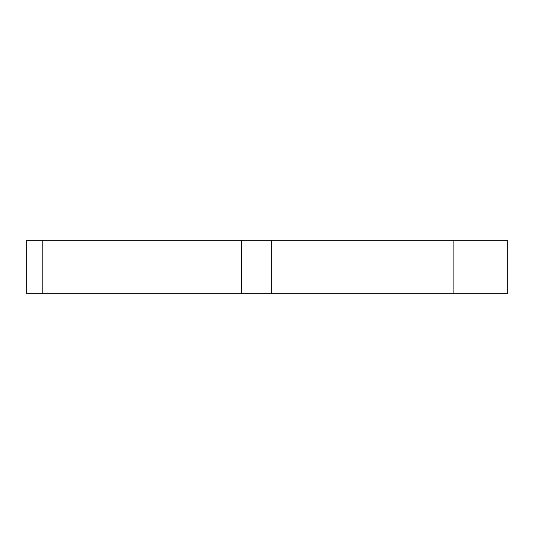 <?xml version="1.0" encoding="UTF-8"?>
<svg xmlns="http://www.w3.org/2000/svg" width="534" height="534" viewBox="0 0 534 534"><rect width="100%" height="100%" fill="white"/><g stroke="black" fill="none" stroke-linecap="round" stroke-linejoin="round"><path stroke-width="0.8" d="M453.9 293.7L26.7 293.7L26.7 240.3L507.3 240.3L507.3 293.7L453.9 293.7L453.9 240.3M42.213 293.7L42.213 240.3M241.628 293.7L241.628 240.3M271.285 293.7L271.285 240.3"/></g></svg>
